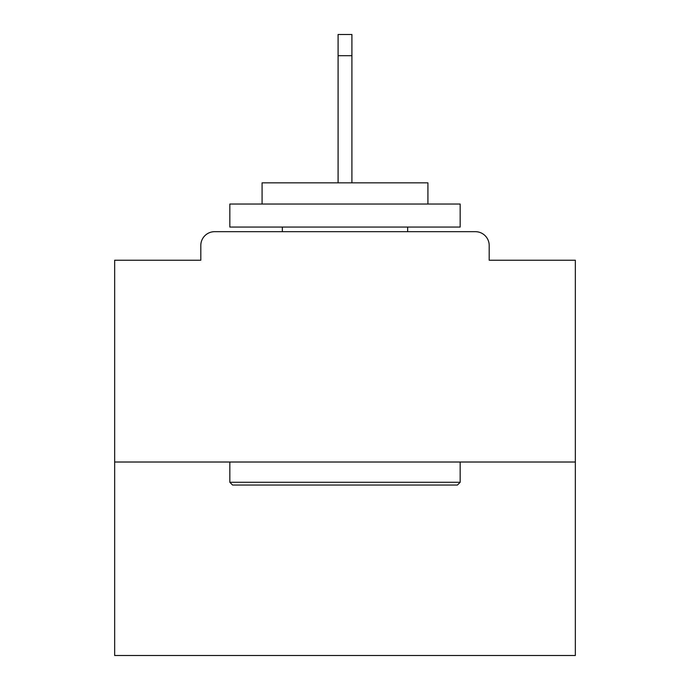 <?xml version="1.0" encoding="UTF-8"?>
<svg xmlns="http://www.w3.org/2000/svg" width="690" height="690" viewBox="0 0 690 690"><rect width="100%" height="100%" fill="white"/><g stroke="black" fill="none" stroke-linecap="round" stroke-linejoin="round"><path stroke-width="1.03" d="M489.193 260.234L489.193 245.493L489.193 260.234L575.339 260.234L575.339 655.5L114.661 655.5L114.661 260.234L200.807 260.234L200.807 245.493L200.807 260.234M575.339 462.015L114.661 462.015M489.193 245.493A13.817 13.817 0 0 0 475.375 231.676L214.625 231.676A13.817 13.817 0 0 0 200.807 245.493M475.375 231.676L416.863 231.676M273.137 231.676L214.625 231.676M457.41 485.044L232.59 485.044L229.83 482.284L460.17 482.284L457.41 485.044M229.83 204.033L460.17 204.033L460.17 227.062L229.83 227.062L229.83 204.033M427.921 204.033L427.921 182.841L262.079 182.841L262.079 204.033M229.83 462.015L229.83 482.284M460.17 462.015L460.17 482.284M282.348 227.062L282.348 231.676M407.652 227.062L407.652 231.676M351.909 55.692L338.091 55.692L338.091 34.5L351.909 34.5L351.909 182.841M338.091 55.692L338.091 182.841"/></g></svg>
